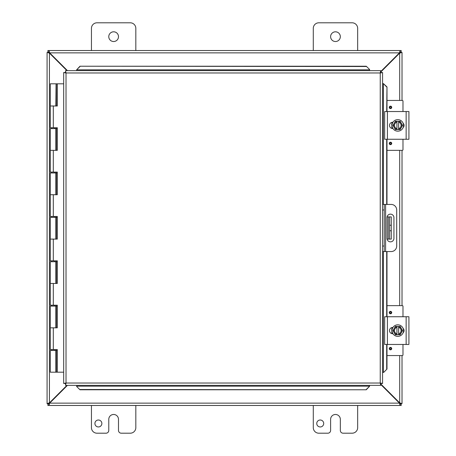 <?xml version="1.0" encoding="UTF-8"?>
<svg xmlns="http://www.w3.org/2000/svg" width="456" height="456" viewBox="0 0 456 456"><rect width="100%" height="100%" fill="white"/><g stroke="black" fill="none" stroke-linecap="round" stroke-linejoin="round"><path stroke-width="0.68" d="M323.703 423.481A3.471 3.471 0 0 1 318.493 426.491A3.471 3.471 0 0 1 318.493 420.478A3.471 3.471 0 0 1 323.703 423.481M357.658 405.469L357.658 427.654A5.546 5.546 0 0 1 352.112 433.2L343.106 433.2A2.77 2.77 0 0 1 340.33 430.43L340.33 419.338A4.856 4.856 0 0 0 335.473 414.475A4.856 4.856 0 0 0 330.611 419.338L330.611 430.43A2.77 2.77 0 0 1 327.841 433.2L318.835 433.2A5.546 5.546 0 0 1 313.289 427.654L313.289 405.469M91.451 50.53L91.451 28.346A5.546 5.546 0 0 1 96.997 22.8L130.273 22.8A5.546 5.546 0 0 1 135.82 28.346L135.82 50.53M118.492 36.662A4.856 4.856 0 0 1 111.207 40.875A4.856 4.856 0 0 1 111.207 32.456A4.856 4.856 0 0 1 118.492 36.662M101.865 423.481A3.471 3.471 0 0 1 96.661 426.491A3.471 3.471 0 0 1 96.661 420.478A3.471 3.471 0 0 1 101.865 423.481M135.82 405.469L135.82 427.654A5.546 5.546 0 0 1 130.273 433.2L121.267 433.2A2.77 2.77 0 0 1 118.492 430.43L118.492 419.338A4.856 4.856 0 0 0 113.635 414.475A4.856 4.856 0 0 0 108.779 419.338L108.779 430.43A2.77 2.77 0 0 1 106.003 433.2L96.997 433.2A5.546 5.546 0 0 1 91.451 427.654L91.451 405.469M389.635 239.092L391.276 239.092L391.276 230.77L389.635 230.77L389.635 239.092L387.064 239.092M389.635 216.908L389.635 225.23L391.276 225.23L391.276 216.908L387.064 216.908M391.276 225.23L391.276 230.77M389.635 225.23L389.635 230.77M313.289 50.53L313.289 28.346A5.546 5.546 0 0 1 318.835 22.8L352.112 22.8A5.546 5.546 0 0 1 357.658 28.346L357.658 50.53M340.33 36.662A4.856 4.856 0 0 1 333.045 40.875A4.856 4.856 0 0 1 333.045 32.456A4.856 4.856 0 0 1 340.33 36.662M66.941 385.366L49.419 402.893L47.082 403.583L47.082 52.417L49.419 53.107L66.941 70.634M67.431 70.634L49.664 52.862L48.969 50.53L400.134 50.53L399.445 52.862L380.686 71.62M380.686 72.111L399.69 53.107L402.021 52.417L402.021 100.445M380.686 384.38L399.445 403.138L400.134 405.469L48.969 405.469L49.664 403.138L67.431 385.366M48.724 403.583L47.082 403.72L48.724 403.583L49.419 402.893L49.419 53.107L48.724 52.417L47.082 52.417L48.724 52.417M402.021 355.555L402.021 403.583L399.69 402.893L380.686 383.889M399.69 355.555L399.69 402.893L400.379 403.583L402.021 403.583L400.379 403.583M400.379 52.417L402.021 52.417L400.379 52.417L399.69 53.107L399.69 100.445M402.021 150.355L402.021 305.645M49.43 402.876A1.55 1.55 0 0 1 49.675 403.121L48.969 403.828L48.969 405.469L47.903 405.469L47.903 403.828L48.969 403.828M400.134 403.828L401.2 403.828L401.2 405.469L400.134 405.469L400.134 403.828L399.445 403.138L49.664 403.138M48.969 52.172L47.903 52.172L47.903 50.53L48.969 50.53L48.969 52.172L49.664 52.862L399.445 52.862L400.134 52.172L400.134 50.53L401.2 50.53L401.2 52.172L400.134 52.172M382.573 251.57L384.214 251.57L384.214 246.023L382.573 246.023M384.214 251.57L391.151 251.57A5.546 5.546 0 0 0 396.697 246.023L396.697 209.977A5.546 5.546 0 0 0 391.151 204.43L382.573 204.43M382.573 209.977L384.214 209.977L384.214 204.43M393.927 217.609L393.927 238.391A3.466 3.466 0 0 1 390.461 241.857A3.466 3.466 0 0 1 386.996 238.391L386.996 217.609A3.466 3.466 0 0 1 390.461 214.143A3.466 3.466 0 0 1 393.927 217.609M384.214 209.977L384.214 246.023M76.659 386.5L79.988 389.777L76.659 386.5M76.659 386.215L76.659 385.366M79.988 389.492L366.271 389.777L369.599 386.215L366.271 389.492M369.599 386.215L369.599 385.366M383.707 372.387L386.984 369.058L383.707 372.387M383.422 372.387L382.573 372.387M386.699 369.058L386.699 344.462M386.699 316.738L386.699 251.57M386.699 204.43L386.699 139.262M386.699 111.538L386.984 86.942L383.422 83.613L386.699 86.942M383.422 83.613L382.573 83.613M369.599 69.5L366.271 66.223L369.599 69.5M369.599 69.785L369.599 70.634M366.271 66.508L79.988 66.223L76.659 69.785L79.988 66.508M76.659 69.785L76.659 70.634M386.984 369.058L386.984 344.462M386.984 316.738L386.984 251.57M386.984 204.43L386.984 139.262M386.984 111.538L386.984 86.942M79.988 389.777L366.271 389.777M366.271 66.223L79.988 66.223M65.573 70.634L66.017 72.971L65.573 72.276L65.573 70.634L380.686 70.634L380.241 72.971L380.686 72.276L380.686 70.634M65.641 385.291L66.017 383.029L380.241 383.029L380.241 72.971L382.573 72.521L382.573 383.479L380.241 383.029L380.686 385.366L65.573 385.366L66.017 383.029L65.328 383.479L63.686 383.479L66.017 383.029L65.573 383.724L65.573 385.366M63.754 72.595L66.017 72.971L65.328 72.521L63.686 72.521L66.017 72.971L66.017 383.029L63.754 383.405M382.504 72.595L380.241 72.971L380.931 72.521L382.573 72.521M382.504 383.405L380.241 383.029L380.686 383.724L380.686 385.366M63.686 383.479L63.686 72.521M380.241 383.029L380.931 383.479L382.573 383.479M57.051 349.57L57.051 350.453L50.297 350.453L50.297 372.193L57.165 372.193L57.165 349.57M57.051 305.201L57.051 306.084L55.837 306.084L55.826 305.201M57.051 260.832L57.051 261.721L55.837 261.721L55.826 260.832M57.051 216.463L57.051 217.352L55.837 217.352L55.826 216.463M57.051 172.094L57.051 172.984L55.837 172.984L55.826 172.094M57.051 127.731L57.051 128.615L55.837 128.615L55.826 127.731M56.213 105.991L56.213 83.807L56.071 105.991M56.213 83.807L57.285 83.807L57.285 105.991L50.297 105.991L55.837 105.991L56.071 83.807M55.837 372.193L55.826 349.57M55.837 83.807L50.297 83.807L50.297 127.731L57.285 127.731L57.285 150.355L50.297 150.355L55.837 150.355L55.837 128.615L50.297 128.615L50.297 172.094L57.285 172.094L57.285 194.723L50.297 194.723L55.837 194.723L55.837 172.984L50.297 172.984L50.297 216.463L57.285 216.463L57.285 239.092L50.297 239.092L55.837 239.092L55.837 217.352L50.297 217.352L50.297 260.832L57.285 260.832L57.285 283.461L50.297 283.461L55.837 283.461L55.837 261.721L50.297 261.721L50.297 305.201L57.285 305.201L57.285 327.83L50.297 327.83L55.837 327.83L55.837 306.084L50.297 306.084L50.297 349.57L57.285 349.57L57.285 372.193L63.686 372.193M57.165 105.991L57.165 83.807M57.165 150.355L57.165 127.731M57.165 194.723L57.165 172.094M57.165 239.092L57.165 216.463M57.165 283.461L57.165 260.832M57.165 327.83L57.165 305.201M63.686 83.807L57.285 83.807M408.918 343.801L408.918 317.399M408.918 322.569L408.918 322.135M408.918 339.065L408.918 338.671M408.918 316.738L384.647 316.738L384.647 344.462L408.918 344.462M392.929 333.718L392.622 333.718A3.118 3.118 0 0 1 389.504 330.6A3.118 3.118 0 0 1 392.622 327.482L392.929 327.482M403.087 328.337A3.118 3.118 0 0 1 403.087 332.863M396.948 334.761L395.38 334.761L394.178 332.68A4.161 4.161 0 0 0 396.948 334.675L396.948 326.524A4.161 4.161 0 0 0 394.178 328.519L395.38 326.439L398.612 326.439L398.612 334.675A4.161 4.161 0 0 0 398.612 326.524L400.18 326.439L402.585 330.6L400.18 334.761L396.948 334.761M398.612 327.38A3.329 3.329 0 0 1 398.612 333.82M396.948 333.82A3.329 3.329 0 0 1 396.948 327.38M394.178 328.519A4.161 4.161 0 0 0 394.178 332.68L392.975 330.6L394.178 328.519M403.549 330.6A5.768 5.768 0 0 1 394.896 335.593A5.768 5.768 0 0 1 394.896 325.607A5.768 5.768 0 0 1 403.549 330.6M390.496 349.843A1.22 1.22 0 0 1 389.435 348.013A1.22 1.22 0 0 1 391.55 348.013A1.22 1.22 0 0 1 390.496 349.843M390.496 313.796A1.22 1.22 0 0 1 389.435 311.967A1.22 1.22 0 0 1 391.55 311.967A1.22 1.22 0 0 1 390.496 313.796M391.892 333.632L391.892 332.31M391.892 328.884L391.892 327.568M402.984 344.462L402.984 354.893A0.667 0.667 0 0 1 402.317 355.555L386.984 355.555M386.984 305.645L402.317 305.645A0.667 0.667 0 0 1 402.984 306.307L402.984 316.738M408.918 139.262L408.918 111.538L384.647 111.538L384.647 139.262L408.918 139.262M408.918 117.369L408.918 133.471M392.929 128.518L392.622 128.518A3.118 3.118 0 0 1 389.504 125.4A3.118 3.118 0 0 1 392.622 122.282L392.929 122.282M403.087 123.137A3.118 3.118 0 0 1 403.087 127.663M396.948 129.561L395.38 129.561L394.178 127.48A4.161 4.161 0 0 0 396.948 129.475L396.948 121.324A4.161 4.161 0 0 0 394.178 123.319L395.38 121.239L398.612 121.239L398.612 129.475A4.161 4.161 0 0 0 398.612 121.324L400.18 121.239L402.585 125.4L400.18 129.561L396.948 129.561M398.612 122.179A3.329 3.329 0 0 1 398.612 128.62M396.948 128.62A3.329 3.329 0 0 1 396.948 122.179M394.178 123.319A4.161 4.161 0 0 0 394.178 127.48L392.975 125.4L394.178 123.319M403.549 125.4A5.768 5.768 0 0 1 394.896 130.393A5.768 5.768 0 0 1 394.896 120.407A5.768 5.768 0 0 1 403.549 125.4M390.496 144.643A1.22 1.22 0 0 1 389.435 142.814A1.22 1.22 0 0 1 391.55 142.814A1.22 1.22 0 0 1 390.496 144.643M390.496 108.596A1.22 1.22 0 0 1 389.435 106.767A1.22 1.22 0 0 1 391.55 106.767A1.22 1.22 0 0 1 390.496 108.596M391.892 128.432L391.892 127.11M391.892 123.684L391.892 122.368M402.984 139.262L402.984 149.693A0.667 0.667 0 0 1 402.317 150.355L386.984 150.355M386.984 100.445L402.317 100.445A0.667 0.667 0 0 1 402.984 101.107L402.984 111.538M388.25 216.908L388.25 239.092M399.69 305.645L399.69 150.355M385.605 251.57L385.605 204.43M369.599 386.181L76.659 386.181M383.388 83.613L383.388 204.43M383.388 251.57L383.388 372.387M76.659 69.819L369.599 69.819M380.241 72.971L66.017 72.971M56.213 372.193L56.213 350.453M56.071 350.453L56.071 372.193M56.213 327.83L56.213 306.084M56.071 306.084L56.071 327.83M56.213 283.461L56.213 261.721M56.071 261.721L56.071 283.461M56.213 239.092L56.213 217.352M56.071 217.352L56.071 239.092M56.213 194.723L56.213 172.984M56.071 172.984L56.071 194.723M56.213 150.355L56.213 128.615M56.071 128.615L56.071 150.355M53.306 105.991L53.306 127.731M53.306 150.355L53.306 172.094M53.306 194.723L53.306 216.463M53.306 239.092L53.306 260.832M53.306 283.461L53.306 305.201M53.306 327.83L53.306 349.57M406.142 316.738L406.142 344.462M387.423 344.462L387.423 316.738M390.496 349.336A0.712 0.712 0 0 1 389.88 348.27A0.712 0.712 0 0 1 391.105 348.27A0.712 0.712 0 0 1 390.496 349.336M390.496 313.283A0.712 0.712 0 0 1 389.88 312.223A0.712 0.712 0 0 1 391.105 312.223A0.712 0.712 0 0 1 390.496 313.283M406.142 111.538L406.142 139.262M387.423 139.262L387.423 111.538M390.496 144.136A0.712 0.712 0 0 1 389.88 143.07A0.712 0.712 0 0 1 391.105 143.07A0.712 0.712 0 0 1 390.496 144.136M390.496 108.083A0.712 0.712 0 0 1 389.88 107.023A0.712 0.712 0 0 1 391.105 107.023A0.712 0.712 0 0 1 390.496 108.083M51.733 127.731L51.733 128.615M51.733 172.094L51.733 172.984M51.733 216.463L51.733 217.352M51.733 260.832L51.733 261.721M51.733 305.201L51.733 306.084M51.733 349.57L51.733 350.453M54.401 127.731L54.401 128.615M54.401 172.094L54.401 172.984M54.401 216.463L54.401 217.352M54.401 260.832L54.401 261.721M54.401 305.201L54.401 306.084M54.401 349.57L54.401 350.453M392.496 333.712L391.687 329.865L392.496 327.488L392.012 328.514M403.777 329.306L403.913 330.663M392.228 333.211L391.744 331.689M391.772 329.369L392.126 328.223M392.496 327.488L392.029 328.48M391.858 332.19L392.234 333.222M392.496 128.512L391.687 124.665L392.496 122.288L392.012 123.314M403.777 124.106L403.913 125.463M392.228 128.011L391.744 126.489M391.772 124.169L392.126 123.023M392.496 122.288L392.029 123.28M391.858 126.99L392.234 128.022"/></g></svg>
